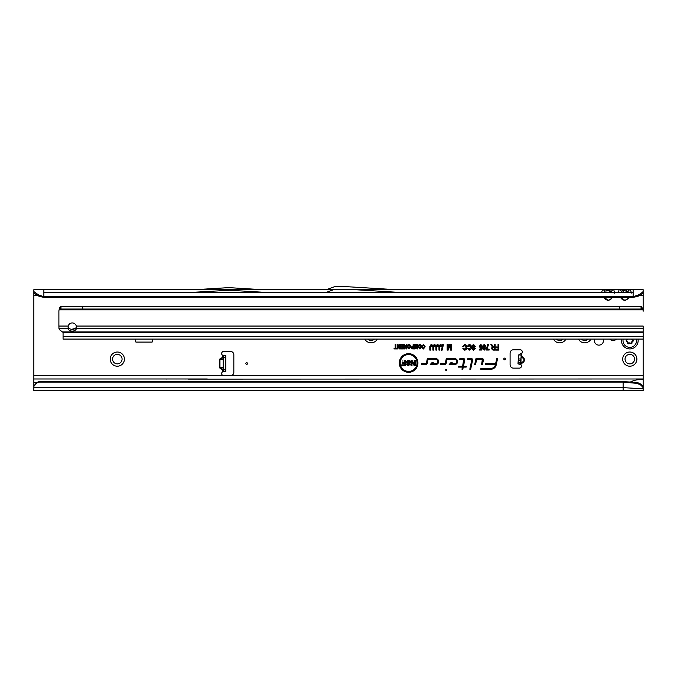 <?xml version="1.0" encoding="UTF-8"?>
<svg xmlns="http://www.w3.org/2000/svg" width="677" height="677" viewBox="0 0 677 677"><rect width="100%" height="100%" fill="white"/><g stroke="black" fill="none" stroke-linecap="round" stroke-linejoin="round"><path stroke-width="1.02" d="M110.224 359.115A7.092 7.092 0 0 1 117.316 352.023A7.092 7.092 0 0 1 124.407 359.115A7.092 7.092 0 0 1 117.316 366.215A7.092 7.092 0 0 1 110.224 359.115M122.072 359.115A4.756 4.756 0 0 0 117.316 354.359A4.756 4.756 0 0 0 112.56 359.115A4.756 4.756 0 0 0 117.316 363.871A4.756 4.756 0 0 0 122.072 359.115M622.705 359.115A7.092 7.092 0 0 1 629.796 352.023A7.092 7.092 0 0 1 636.888 359.115A7.092 7.092 0 0 1 629.796 366.215A7.092 7.092 0 0 1 622.705 359.115M634.552 359.115A4.756 4.756 0 0 0 629.796 354.359A4.756 4.756 0 0 0 625.04 359.115A4.756 4.756 0 0 0 629.796 363.871A4.756 4.756 0 0 0 634.552 359.115M594.618 339.084A4.553 4.553 0 0 0 598.917 345.135A4.553 4.553 0 0 0 603.207 339.084M521.095 356.661A0.499 0.491 -175 0 0 521.442 357.134L521.095 356.618A0.499 0.491 -175 0 0 521.442 357.185L520.918 358.666L521.231 355.103L521.908 353.064A2.09 2.09 0 0 0 520.207 349.772L513.445 349.772A3.343 3.343 0 0 0 510.103 353.115L510.103 364.793A3.343 3.343 0 0 0 513.445 368.127L519.369 368.127A2.09 2.09 0 0 0 520.901 364.624L520.444 364.04L520.918 358.666M521.019 358.861L520.96 362.652A0.499 0.491 5 0 0 520.528 363.1M518.083 362.305L518.734 354.892L521.908 353.064L521.688 357.211C524.878 359.326 524.717 361.146 521.205 362.669L520.96 362.703A0.499 0.491 5 0 0 520.52 363.151L521.205 362.669L520.901 364.624L517.947 363.828L518.083 362.305M247.52 363.541A0.838 0.838 0 0 0 246.69 362.703A0.838 0.838 0 0 0 245.853 363.541A0.838 0.838 0 0 0 246.69 364.37A0.838 0.838 0 0 0 247.52 363.541M505.431 358.945A0.838 0.838 0 0 0 504.593 358.116A0.838 0.838 0 0 0 503.764 358.945A0.838 0.838 0 0 0 504.593 359.783A0.838 0.838 0 0 0 505.431 358.945M228.411 289.671L227.827 290.255L229.495 290.255L195.272 292.176L262.05 292.176L229.495 290.255L228.911 289.671M605.145 297.347L604.789 298.794L603.766 297.347M604.299 297.347L608.098 300.376L611.399 298.794L608.098 300.732L604.789 298.794M611.043 292.43L605.145 292.43M43.87 297.347L633.13 297.347L633.13 296.704L43.87 296.704L38.589 294.96L39.291 296.424L43.87 297.347L43.87 289.671L611.399 289.671A3.004 2.454 -90 0 0 609.275 291.178L611.593 291.178A3.004 2.454 90 0 1 613.717 289.671L614.504 292.176M609.275 291.178L608.098 290.551L604.595 291.178A3.004 2.454 -90 0 0 602.471 289.671L601.684 292.176M621.833 297.347L621.486 298.794L620.462 297.347M620.995 297.347L624.786 300.376L628.095 298.794L624.786 300.732L621.486 298.794M627.74 292.43L621.833 292.43M611.399 289.671L628.095 289.671A3.004 2.454 -90 0 0 625.971 291.178L628.29 291.178A3.004 2.454 90 0 1 630.414 289.671L631.201 292.176M625.971 291.178L624.786 290.551L621.291 291.178A3.004 2.454 -90 0 0 619.167 289.671L618.38 292.176M446.676 369.972A0.508 0.508 0 0 0 446.168 369.456A0.508 0.508 0 0 0 445.661 369.972A0.508 0.508 0 0 0 446.168 370.48A0.508 0.508 0 0 0 446.676 369.972M403.06 360.985L402.476 360.985L403.06 360.985M417.032 362.99A8.42 8.42 0 0 0 408.612 354.57A8.42 8.42 0 0 0 400.192 362.99A8.42 8.42 0 0 0 408.612 371.411A8.42 8.42 0 0 0 417.032 362.99M417.167 362.99A8.556 8.556 0 0 0 408.612 354.435A8.556 8.556 0 0 0 400.056 362.99A8.556 8.556 0 0 0 408.612 371.546A8.556 8.556 0 0 0 417.167 362.99M417.929 362.99A9.317 9.317 0 0 0 408.612 353.673A9.317 9.317 0 0 0 399.295 362.99A9.317 9.317 0 0 0 408.612 372.308A9.317 9.317 0 0 0 417.929 362.99M417.794 362.99A9.182 9.182 0 0 0 408.612 353.809A9.182 9.182 0 0 0 399.43 362.99A9.182 9.182 0 0 0 408.612 372.172A9.182 9.182 0 0 0 417.794 362.99M483.446 359.792A1.134 1.134 0 0 0 482.312 358.658L475.956 358.658L474.712 364.522L475.559 364.522L476.633 359.495L482.312 359.495L481.618 364.522L482.473 364.522L483.429 360.029A1.134 1.134 0 0 0 483.446 359.792M483.319 359.792A0.999 0.999 0 0 0 482.312 358.793L476.066 358.793L474.873 364.387L475.457 364.387L476.523 359.36L482.312 359.36A0.432 0.432 0 0 1 482.743 359.885L481.779 364.387L482.362 364.387L483.293 360.003A0.999 0.999 0 0 0 483.319 359.792M472.656 359.792A1.134 1.134 0 0 0 471.522 358.658L467.807 358.658L467.629 359.495L471.81 359.859L469.821 369.219L470.676 369.219L472.631 360.029A1.134 1.134 0 0 0 472.656 359.792M472.521 359.792A0.999 0.999 0 0 0 471.522 358.793L467.917 358.793L467.799 359.36L471.522 359.36A0.432 0.432 0 0 1 471.945 359.885L469.99 369.083L470.566 369.083L472.495 360.003A0.999 0.999 0 0 0 472.521 359.792M463.669 359.495L462.603 366.282L458.566 366.282L458.388 367.112L462.425 367.112L461.976 369.219L462.831 369.219L463.271 367.112L466.148 367.112L466.326 366.282L463.449 366.282L464.777 360.029A1.134 1.134 0 0 0 463.669 358.658L459.852 358.658L459.675 359.495L463.669 359.36A0.432 0.432 0 0 1 464.092 359.885L462.704 366.418L458.676 366.418L458.557 366.985L462.586 366.985L462.137 369.083L462.721 369.083L463.17 366.985L466.038 366.985L466.157 366.418L463.288 366.418L464.65 360.003A0.999 0.999 0 0 0 463.669 358.793L459.962 358.793L459.844 359.36L463.669 359.36M221.65 353.521A2.09 2.09 0 0 0 222.818 355.4L225.822 355.611L225.822 371.47L222.818 371.681A2.09 2.09 0 0 0 223.732 375.642L230.493 375.642A3.343 3.343 0 0 0 233.836 372.299L233.836 354.773A3.343 3.343 0 0 0 230.493 351.439L223.732 351.439A2.09 2.09 0 0 0 221.65 353.521M643.15 387.1L643.15 387.625L640.958 385.205L637.345 383.41L637.099 382.387L623.119 381.65L38.564 381.82A5.01 4.934 180 0 0 36.025 383.41L33.85 385.966L33.85 378.985L207.314 378.985A2.522 2.522 0 0 0 206.485 379.12L643.15 378.985L643.15 379.602C638.242 379.238 633.79 380.152 629.796 382.336M206.485 379.12L188.401 379.12A2.522 2.522 0 0 0 187.58 378.985L33.85 378.985L33.85 289.671L643.15 289.671L643.15 311.251A5.01 5.01 0 0 0 642.955 309.871L641.686 309.084L641.686 306.74L642.955 309.871L59.085 309.871L59.678 307.739L60.989 306.529L641.686 306.74M187.58 378.985L188.401 379.12M224.578 371.47L222.818 371.681L222.818 369.744L220.16 368.483L220.363 368.051L223.317 369.744A0.499 0.474 180 0 0 223.021 369.303L223.021 368.051A0.499 0.474 180 0 1 223.317 368.483M223.317 358.59A0.499 0.474 0 0 1 223.021 359.03L223.021 357.769A0.499 0.474 0 0 0 223.317 357.338L220.363 359.03L220.16 358.59L222.818 357.338L222.818 355.4L223.317 355.611L223.317 371.47M377.309 339.084A7.092 7.092 0 0 1 364.793 339.084M565.947 339.084A7.092 7.092 0 0 1 553.422 339.084M590.987 339.084A7.092 7.092 0 0 1 578.463 339.084M609.715 339.084A4.756 4.756 0 0 0 616.493 339.084M135.341 339.084L135.341 341.25A0.838 0.838 0 0 0 136.179 342.088L151.868 342.088A0.838 0.838 0 0 0 152.706 341.25L152.706 339.084M643.15 378.985L643.15 339.084L63.063 339.084L643.15 339.084L643.15 326.052L76.281 326.052A4.172 4.172 0 0 0 68.208 326.052L68.081 328.413A4.172 2.953 180 0 0 72.244 331.121A4.172 2.953 180 0 0 76.399 328.413L76.281 326.052M417.15 347.267L417.15 344.491L417.853 344.491L417.853 348.934L416.939 348.934L416.059 345.744L415.128 348.934L414.273 348.934L414.273 344.491L414.976 344.491L414.976 347.132L415.746 344.491L416.389 344.491L417.286 348.274L417.286 344.627L417.717 344.627L417.717 348.799L417.04 348.799L416.067 345.228L415.026 348.799L414.409 348.799L414.409 344.627L414.84 344.627L414.84 348.071L416.287 344.627L417.286 348.274M413.139 346.175L413.139 344.491L413.842 344.491L413.842 348.934L411.709 348.85L410.973 347.589L412.386 346.175L413.275 346.311L413.275 344.627L413.706 344.627L413.706 348.799L411.751 348.723L411.108 347.589L412.395 346.311L413.275 346.311M406.2 347.411L406.2 344.491L406.902 344.491L406.902 348.934L406.225 348.934L404.677 346.015L404.677 348.934L403.974 348.934L403.974 344.491L404.66 344.491L406.335 347.953L406.335 344.627L406.767 344.627L406.767 348.799L404.55 345.473L404.55 348.799L404.11 348.799L404.11 344.627L406.335 347.953M400.615 345.253L400.615 344.491L403.433 344.491L403.433 348.934L400.674 348.934L400.674 348.181L402.73 348.181L402.73 347.149L400.784 347.149L400.784 346.396L402.73 346.396L402.73 345.253L400.615 345.253L400.75 344.627L403.297 344.627L403.297 348.799L400.809 348.799L400.809 348.317L402.866 348.317L402.866 347.013L400.911 347.013L400.911 346.522L402.866 346.522L402.866 345.118L400.75 345.118M399.532 347.411L399.532 344.491L400.234 344.491L400.234 348.934L399.557 348.934L398.017 346.015L398.017 348.934L397.314 348.934L397.314 344.491L397.991 344.491L399.667 347.953L399.667 344.627L400.099 344.627L400.099 348.799L397.881 345.473L397.881 348.799L397.45 348.799L397.45 344.627L399.667 347.953M395.199 348.181L395.199 344.491L395.901 344.491L395.901 348.181L397.035 348.181L397.035 348.934L394.056 348.934L394.056 348.181L395.334 348.317L395.334 344.627L395.766 344.627L395.766 348.317L396.908 348.317L396.908 348.799L394.192 348.799L394.192 348.317L395.334 348.317M424.462 346.742L423.489 345.194L422.592 346.26L421.889 346.082L423.48 344.441L425.164 346.742L423.438 348.993L421.949 347.513L422.634 347.343L423.455 348.232L424.597 346.742L423.489 345.058L422.05 345.981L423.48 344.576L425.038 346.742L423.438 348.858L422.109 347.606L423.455 348.367L424.597 346.742M440.304 344.424L441.252 344.855L441.599 346.345L440.778 346.446L440.287 345.321L439.855 345.625L439.788 350.102L438.967 350.102L438.967 346.345L440.304 344.424L441.142 344.94L441.463 346.226L440.278 345.185L439.728 345.583L439.652 349.967L439.102 349.967L439.102 346.345L440.304 344.559M437.257 344.424L438.197 344.855L438.544 346.345L437.723 346.446L437.232 345.321L436.809 345.625L436.741 350.102L435.912 350.102L435.912 346.345L437.257 344.424L438.408 346.226L437.232 345.185L436.673 345.583L436.606 349.967L436.047 349.967L436.047 346.345L437.257 344.559M434.202 344.424L435.142 344.855L435.489 346.345L434.668 346.446L434.177 345.321L433.754 345.625L433.686 350.102L432.865 350.102L432.865 346.345L434.202 344.424L435.04 344.94L435.353 346.226L434.177 345.185L433.627 345.583L433.551 349.967L432.992 349.967L432.992 346.345L434.202 344.559M431.147 344.424L432.095 344.855L432.442 346.345L431.621 346.446L431.131 345.321L430.699 345.625L430.631 350.102L429.81 350.102L429.81 346.345L431.147 344.424L431.985 344.94L432.298 346.226L431.122 345.185L430.572 345.583L430.496 349.967L429.946 349.967L429.946 346.345L431.147 344.559M441.396 350.178L442.792 344.424L443.494 344.424L442.098 350.178L441.396 350.178L443.325 344.559L441.565 350.043M450.84 348.291L450.84 344.491L451.661 344.491L451.661 350.102L450.56 350.102L449.41 345.913L448.182 350.102L447.158 350.102L447.158 344.491L447.988 344.491L447.988 348.096L449.029 344.491L449.807 344.491L450.975 349.29L450.975 344.627L451.525 344.627L451.525 349.967L450.662 349.967L449.41 345.397L448.081 349.967L447.294 349.967L447.294 344.627L447.852 344.627L447.852 349.036L449.13 344.627L449.697 344.627L450.975 349.29M494.286 346.852L494.286 344.491L495.115 344.491L495.115 350.102L493.017 350.102L491.307 348.503L492.357 346.962L490.867 344.491L491.807 344.491L492.458 345.71L494.422 346.988L494.422 344.627L494.98 344.627L494.98 349.967L493.017 349.967L491.443 348.503L492.687 347.022L491.096 344.627L494.422 346.988M496.69 358.658L495.623 363.693L485.68 363.693L485.502 364.522L495.386 364.801A4.527 4.527 0 0 1 490.96 368.381L480.915 368.381L480.738 369.219L490.96 369.219A5.357 5.357 0 0 0 496.199 364.971L497.544 358.658L496.69 358.658L495.725 363.82L485.79 363.82L485.671 364.387L495.606 364.387L495.513 364.827A4.663 4.663 0 0 1 490.96 368.516L481.025 368.516L480.907 369.083L490.96 369.083A5.23 5.23 0 0 0 496.072 364.945L497.375 358.793L496.8 358.793M435.734 358.658L427.331 358.658L426.307 363.447L421.559 363.693L421.382 364.522L426.019 364.522A1.134 1.134 0 0 0 427.128 363.625L428.008 359.495L435.734 359.495A2.099 2.099 0 0 1 437.833 361.594A2.099 2.099 0 0 1 435.734 363.693L432.138 363.693L433.221 362.559L432.07 362.559L430.2 364.522L435.734 364.522A2.936 2.936 0 0 0 438.671 361.594A2.936 2.936 0 0 0 435.734 358.658L427.441 358.793L426.442 363.481A0.432 0.432 0 0 1 426.019 363.82L421.669 363.82L421.551 364.387L426.019 364.387A0.999 0.999 0 0 0 426.992 363.6L427.898 359.36L435.734 359.36A2.234 2.234 0 0 1 437.968 361.594A2.234 2.234 0 0 1 435.734 363.82L431.824 363.82L432.908 362.686L432.121 362.686L430.513 364.387L435.734 364.387A2.801 2.801 0 0 0 438.535 361.594A2.801 2.801 0 0 0 435.734 358.793M454.682 358.658L446.278 358.658L445.254 363.447L440.507 363.693L440.329 364.522L444.958 364.522A1.134 1.134 0 0 0 446.075 363.625L446.947 359.495L454.682 359.495A2.099 2.099 0 0 1 456.78 361.594A2.099 2.099 0 0 1 454.682 363.693L451.085 363.693L452.16 362.559L451.009 362.559L449.147 364.522L454.682 364.522A2.936 2.936 0 0 0 457.61 361.594A2.936 2.936 0 0 0 454.682 358.658L446.38 358.793L445.39 363.481A0.432 0.432 0 0 1 444.958 363.82L440.617 363.82L440.499 364.387L444.958 364.387A0.999 0.999 0 0 0 445.94 363.6L446.845 359.36L454.682 359.36A2.234 2.234 0 0 1 456.916 361.594A2.234 2.234 0 0 1 454.682 363.82L450.772 363.82L451.847 362.686L451.068 362.686L449.46 364.387L454.682 364.387A2.801 2.801 0 0 0 457.474 361.594A2.801 2.801 0 0 0 454.682 358.793M498.035 346.92L498.035 344.491L498.856 344.491L498.856 350.102L495.606 350.102L495.606 349.214L498.035 349.214L498.035 347.817L495.953 347.817L495.953 346.92L498.17 347.056L498.17 344.627L498.721 344.627L498.721 349.967L495.742 349.967L495.742 349.349L498.17 349.349L498.17 347.682L496.089 347.682L496.089 347.056L498.17 347.056M466.055 347.335L464.769 345.321L463.584 346.666L462.772 346.463L464.752 344.424C466.267 344.762 466.978 345.727 466.876 347.335C466.952 348.917 466.225 349.865 464.701 350.178L462.831 348.35L463.643 348.147L464.727 349.281L466.191 347.335L464.769 345.185L462.924 346.362L464.752 344.559C466.165 344.855 466.825 345.778 466.741 347.335C466.8 348.867 466.123 349.764 464.701 350.043L463 348.443L464.727 349.417L466.191 347.335M470.49 347.335L469.203 345.321L468.027 346.666L467.206 346.463L469.186 344.424C470.71 344.762 471.42 345.727 471.319 347.335C471.387 348.917 470.659 349.865 469.136 350.178L467.274 348.35L468.086 348.147L469.161 349.281L470.625 347.335L469.212 345.185L467.367 346.362L469.186 344.559C470.6 344.855 471.268 345.778 471.184 347.335C471.243 348.867 470.557 349.764 469.144 350.043L467.435 348.443L469.161 349.417L470.625 347.335M471.674 346.116L473.485 344.424L475.415 346.48L474.602 346.582L473.443 345.321L472.495 346.099L475.271 348.579L473.587 350.178L471.801 348.325L472.622 348.223L473.57 349.281L474.306 348.113L472.571 347.513L471.674 346.116L473.485 344.559L475.279 346.362L473.443 345.185L472.36 346.099L475.136 348.579L473.587 350.043L471.945 348.443L473.57 349.417L474.585 348.562L474.408 348.02L472.631 347.394L471.81 346.116M479.231 346.446L480.839 344.424L482.362 346.201L481.542 346.302L480.839 345.245L480.061 346.421L480.831 347.479L482.295 347.047L481.846 350.034L479.443 350.034L479.443 349.146L481.144 349.146L481.296 348.19L480.67 348.3L479.231 346.446L480.839 344.559L482.21 346.082L480.839 345.118L479.925 346.421L480.831 347.614L482.142 347.166L481.728 349.899L479.578 349.899L479.578 349.273L481.262 349.273L481.465 347.961L480.67 348.164L479.367 346.446M484.19 344.424L485.747 346.201L485.054 347.58L485.536 348.655L484.199 350.178L482.845 348.638L483.336 347.572L482.633 346.175L484.19 344.424L485.612 346.201L484.757 347.563L485.401 348.655L484.199 350.043L482.98 348.638L483.623 347.563L482.769 346.184L484.19 344.559M488.523 344.491L486.991 349.146L489.149 349.146L489.149 350.034L486.035 350.034L487.711 344.491L488.523 344.491L486.721 349.273L489.014 349.273L489.014 349.899L486.171 349.899L487.829 344.627L488.388 344.627M408.967 344.441L410.304 345.152L410.753 346.658L408.959 348.993L407.173 346.709L407.63 345.135L408.967 344.441L410.194 345.228L410.617 346.658L408.959 348.858L407.309 346.709L407.732 345.211L408.967 344.576M419.909 344.441L421.255 345.152L421.695 346.658L419.909 348.993L418.124 346.709L418.572 345.135L419.909 344.441L421.145 345.228L421.568 346.658L419.909 348.858L418.259 346.709L418.682 345.211L419.909 344.576M643.15 292.447L643.15 293.166L640.755 294.952L637.709 296.424L638.411 294.96L633.13 296.704L633.13 289.671L628.095 289.671M354.646 289.671L395.588 292.176L633.13 292.176L630.414 292.176L631.243 293.158M633.13 293.039L633.13 292.176M333.702 289.671L327.38 291.973A3.343 3.343 0 0 1 326.238 292.176L195.272 292.176M601.887 292.396L262.05 292.176M602.809 292.396L613.717 292.176L614.547 293.158M618.583 292.396L613.379 292.396M619.497 292.396L630.075 292.396M406.141 361.924L408.121 360.282C409.517 360.299 410.27 360.993 410.389 362.373L409.407 362.373L408.155 361.137L407.131 361.89L409.365 363.016L410.186 364.234L408.29 365.758L406.259 363.998L408.265 364.903L409.06 363.93L407.105 363.278L406.141 361.924L408.121 360.418L410.245 362.246L408.155 361.01L406.995 361.89L410.05 364.234L408.29 365.622L406.403 364.133L408.256 365.038L409.153 363.837L407.156 363.151L406.276 361.924M404.448 362.627L404.448 360.35L405.438 360.35L405.438 365.698L401.783 365.698L401.783 364.844L404.448 364.844L404.448 363.481L402.172 363.481L402.172 362.627L404.584 362.762L404.584 360.486L405.303 360.486L405.303 365.563L401.918 365.563L401.918 364.971L404.584 364.971L404.584 363.346L402.307 363.346L402.307 362.762L404.584 362.762M414.214 363.811L414.214 360.35L415.196 360.35L415.196 365.698L414.231 365.698L412.005 362.229L412.005 365.698L411.024 365.698L411.024 360.35L411.988 360.35L414.341 364.268L414.341 360.486L415.06 360.486L415.06 365.563L414.307 365.563L411.87 361.772L411.87 365.563L411.159 365.563L411.159 360.486L411.912 360.486L414.341 364.268M643.15 289.671L643.15 291.567L641.017 293.42L640.755 294.952M33.85 375.642L643.15 375.642M637.099 382.387L640.84 384.096L643.15 386.516L643.15 379.602M33.85 390.663L623.119 390.663L33.85 390.663L33.85 385.966M643.15 386.516L643.15 390.663L623.119 390.663L623.119 387.633L33.85 387.633M39.198 381.65L38.564 382.251A5.01 4.934 180 0 0 36.025 383.851L33.85 386.398M623.119 381.65L623.119 382.09L39.198 382.09M637.345 383.41L623.119 382.09L623.119 387.633L643.15 388.826M412.005 362.229L411.87 361.772M484.19 349.484L484.85 348.672L484.19 347.817L483.53 348.638L484.19 349.484L484.85 348.672M484.199 347.267L485.054 346.201L484.19 345.118L483.327 346.175L484.199 347.267L485.054 346.201M484.715 348.672L484.19 347.817M484.19 347.953L483.53 348.638M483.666 348.638L484.19 349.349M484.927 346.201L484.19 345.118M484.19 345.245L483.327 346.175M483.454 346.175L484.199 347.132M494.422 349.349L494.422 347.614L493.118 347.614L491.993 348.494L492.974 349.349L494.422 349.349L494.422 347.614M494.286 347.75L493.118 347.614M493.127 347.75L491.993 348.494M492.128 348.494L492.974 349.349M492.974 349.214L494.286 349.214M447.988 348.096L447.852 349.036M449.41 345.913L449.41 345.397M398.017 346.015L397.881 345.473M404.677 346.015L404.55 345.473M408.959 348.367L410.186 346.649L408.967 345.058L407.74 346.726L408.959 348.367L410.186 346.649M410.05 346.658L408.967 345.058M408.967 345.194L407.74 346.726M407.876 346.726L407.926 347.665M408.045 347.614L408.959 348.232M413.275 348.317L413.275 346.793L411.54 347.572L413.275 348.317L413.275 346.793M413.139 346.929L412.361 346.793M412.369 346.929L411.54 347.572M411.675 347.572L413.139 348.181M414.976 347.132L414.84 348.071M416.059 345.744L416.067 345.228M419.909 348.367L421.128 346.649L419.918 345.058L418.691 346.726L419.909 348.367L421.128 346.649M421.001 346.658L419.918 345.058M419.918 345.194L418.691 346.726M418.826 346.726L418.877 347.665M418.995 347.614L419.909 348.232M637.709 296.424L633.13 297.347M638.411 294.96L641.017 293.42M621.486 289.671A3.004 2.454 -90 0 1 623.61 291.178M604.789 289.671A3.004 2.454 -90 0 1 606.914 291.178M33.85 291.584L38.589 294.96M39.291 296.424L33.85 293.149M36.245 294.952L35.983 293.42M640.84 384.096L640.958 385.205M395.664 289.671L341.183 286.337A3.343 3.343 0 0 0 340.98 286.337L336.147 286.337A3.343 3.343 0 0 0 335.005 286.532L326.517 289.621A0.838 0.838 0 0 1 326.238 289.671M262.126 289.671L230.84 287.759A3.343 3.343 0 0 0 230.637 287.75L226.685 287.75A3.343 3.343 0 0 0 226.473 287.759L195.196 289.671M520.537 364.048L518.506 363.871M521.231 355.103L518.734 354.892M521.705 353.597L520.935 353.529M517.947 363.828L520.444 364.04M225.822 355.611L223.317 355.611M220.16 368.483L219.551 367.619L220.363 368.051L223.224 367.619L223.224 359.462L219.957 359.462L219.957 367.619L223.317 367.619M223.317 359.462L223.021 359.03L219.551 359.462L219.551 367.619M166.864 379.12A2.522 2.522 0 0 0 166.043 378.985M185.777 378.985A2.522 2.522 0 0 0 184.956 379.12M581.331 339.084A4.756 4.756 0 0 0 588.118 339.084M556.291 339.084A4.756 4.756 0 0 0 563.078 339.084M367.662 339.084A4.756 4.756 0 0 0 374.44 339.084M621.588 339.084A8.344 8.344 0 0 0 629.796 348.934A8.344 8.344 0 0 0 638.005 339.084M632.047 339.084A1.337 1.337 0 0 0 633.181 340.091L633.554 340.489A3.757 3.757 0 0 1 633.554 340.683L633.181 341.081A1.337 1.337 0 0 0 632.005 342.41L632.005 342.968A0.838 0.838 0 0 1 630.752 343.696L630.27 343.417A1.337 1.337 0 0 0 628.535 343.772L628.002 343.882A3.757 3.757 0 0 1 627.833 343.789L627.672 343.273A1.337 1.337 0 0 0 627.114 341.589L626.623 341.31A0.838 0.838 0 0 1 626.623 339.862L627.114 339.583A1.337 1.337 0 0 0 627.604 339.084M643.15 339.084L63.063 339.084L63.063 332.5A1.667 1.642 180 0 0 63.054 332.373L60.355 330.384A5.01 3.537 180 0 1 58.95 328.413L58.891 326.052L68.208 326.052M58.891 326.052L58.891 311.251A5.01 5.01 0 0 1 59.085 309.871L60.355 309.084L60.355 306.74M68.165 327.008A4.172 2.953 180 0 0 72.244 329.352A4.172 2.953 180 0 0 76.323 327.008M75.392 328.337L71.686 329.327M82.687 306.529L82.687 309.034L641.051 309.034L641.051 306.529M641.051 309.034L641.686 309.084M60.355 309.084L60.989 309.034L60.989 306.529M619.353 309.034L619.353 306.529M60.989 309.034L82.687 309.034M518.1 362.161L520.588 362.381M611.043 297.347L611.043 298.54L611.89 297.347M627.74 297.347L627.74 298.54L628.586 297.347M33.85 382.336L37.32 382.336M220.16 358.59L219.551 359.462M639.968 295.519L643.15 295.519M629.111 297.347L628.095 298.794M612.423 297.347L611.399 298.794M33.85 295.519L37.032 295.519M521.832 356.737C525.564 357.075 525.005 363.473 521.273 363.16M43.87 292.396L633.13 292.396M38.564 381.82L38.564 382.251M36.025 383.41L36.025 383.851M518.387 358.852L520.884 359.072M518.277 360.13L520.765 360.35M225.822 369.803L223.317 369.803M225.822 357.278L223.317 357.278M627.985 339.084A1.676 1.676 0 0 1 627.283 339.879L626.792 340.159A0.499 0.499 0 0 0 626.792 341.013L627.283 341.301A1.676 1.676 0 0 1 627.985 343.4L627.748 343.307A1.422 1.422 0 0 0 627.156 341.513L626.623 341.31M627.985 343.4L628.011 343.501A3.419 3.419 0 0 0 628.163 343.586L628.264 343.569A1.676 1.676 0 0 1 630.439 343.121L630.922 343.4A0.499 0.499 0 0 0 631.666 342.968L631.666 342.41A1.676 1.676 0 0 1 633.139 340.751L633.215 340.675A3.419 3.419 0 0 0 633.215 340.497L633.139 340.421A1.676 1.676 0 0 1 631.7 339.084M627.833 343.789L627.672 343.273M627.283 339.879L627.156 339.659A1.422 1.422 0 0 0 627.706 339.084M623.178 339.084A6.787 6.787 0 0 0 629.796 347.369A6.787 6.787 0 0 0 636.414 339.084M632.005 342.41L631.92 342.968A0.745 0.745 0 0 1 630.803 343.62L630.752 343.696M630.922 343.4L630.312 343.341A1.422 1.422 0 0 0 628.459 343.713L628.163 343.586M626.792 341.013L626.665 341.233A0.745 0.745 0 0 1 626.665 339.939L626.623 339.862M626.792 340.159L627.114 339.583M633.181 341.081L633.173 340.996A1.422 1.422 0 0 0 631.92 342.41L631.666 342.41M631.954 339.084A1.422 1.422 0 0 0 633.173 340.176L633.139 340.421M63.063 336.325L643.15 336.325M63.054 332.373L643.15 332.373M58.95 328.413L68.081 328.413M76.399 328.413L643.15 328.413M643.15 331.933L62.538 331.933"/></g></svg>
